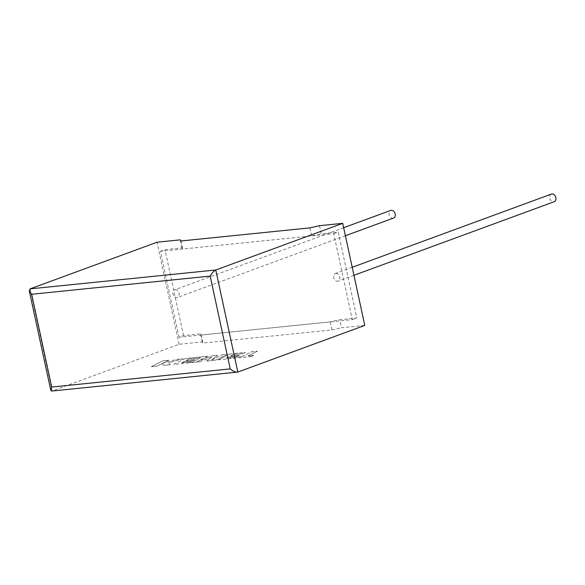 <?xml version="1.0" encoding="UTF-8"?>
<svg xmlns="http://www.w3.org/2000/svg" width="585" height="585" viewBox="0 0 585 585"><rect width="100%" height="100%" fill="white"/><g stroke="black" fill="none" stroke-linecap="round" stroke-linejoin="round"><path stroke-width="0.44" stroke-dasharray="2.92 2.19" d="M551.406 194.074A4.066 3.005 -110.2 0 0 549.863 198.564A4.066 3.005 -110.2 0 0 553.659 201.832A4.066 3.005 -110.2 0 0 554.214 201.708M335.856 273.37A4.066 3.005 69.8 0 1 339.651 276.632A4.066 3.005 69.8 0 1 338.108 281.129A4.066 3.005 69.8 0 1 337.56 281.253A4.066 3.005 69.8 0 1 333.764 277.985A4.066 3.005 69.8 0 1 335.307 273.495A4.066 3.005 69.8 0 1 335.856 273.37M393.537 218.044A4.066 3.005 69.8 0 1 392.988 218.168A4.066 3.005 69.8 0 1 389.193 214.9A4.066 3.005 69.8 0 1 390.736 210.41M175.186 289.707A4.066 3.005 69.8 0 1 178.981 292.975A4.066 3.005 69.8 0 1 177.438 297.465A4.066 3.005 69.8 0 1 176.889 297.589A4.066 3.005 69.8 0 1 173.094 294.328A4.066 3.005 69.8 0 1 174.637 289.831A4.066 3.005 69.8 0 1 175.186 289.707M319.498 225.7L321.238 233.744L338.254 232.011L356.843 317.991L339.827 319.724L341.567 327.768L364.769 325.406M237.832 372.06L52.167 390.941L179.105 344.287L202.315 341.925L202.988 343.051L331.929 329.94L341.567 327.768M179.025 337.282L160.436 251.301L333.721 233.678L352.309 319.659L179.025 337.282L183.558 335.614L200.575 333.881L201.255 335.008L330.189 321.896L339.827 319.724M352.309 319.659L356.843 317.991M160.436 251.301L164.97 249.634L181.986 247.901L182.659 249.027L311.6 235.916L321.238 233.744M333.721 233.678L338.254 232.011M180.246 239.857L181.986 247.901M183.558 335.614L164.97 249.634M200.575 333.881L202.315 341.925M179.105 344.287L157.043 242.219M180.926 240.983L182.659 249.027M309.86 227.872L311.6 235.916M201.255 335.008L202.988 343.051M330.189 321.896L331.929 329.94M30.098 288.873L52.167 390.941L51.699 391.058M151.31 366.656L162.937 360.799L168.846 360.192L162.528 363.38L176.619 359.402L182.944 358.759L168.707 362.751L170.367 364.718L163.522 365.413L162.191 363.556L157.226 366.056L151.318 366.707L162.937 360.799M162.944 360.843L168.846 360.192M168.86 360.243L162.528 363.38M162.535 363.424L176.619 359.402M176.626 359.453L182.944 358.759M182.959 358.81L168.707 362.751M168.714 362.795L170.367 364.718M170.381 364.769L163.522 365.413M163.537 365.464L162.191 363.556M162.206 363.599L157.226 366.056M157.241 366.1L151.318 366.707M215.631 360.119L206.512 361.047L211.719 357.172L199.938 361.713L191.083 362.612L200.501 357.866L188.97 359.036L186.067 360.499L194.995 359.592L192.838 360.674L183.909 361.581L181.76 362.671L191.236 361.705L189.006 362.824L173.643 364.389L185.262 358.525L207.668 356.25L197.313 361.464L211.945 355.812L217.488 355.249L211.565 360.038L221.971 354.795L227.258 354.254L215.638 360.163L206.512 361.047M206.52 361.091L211.719 357.172M211.726 357.223L199.938 361.713M199.953 361.757L191.083 362.612M191.09 362.663L200.501 357.866M200.509 357.91L188.97 359.036M188.977 359.088L186.067 360.499M186.074 360.543L194.995 359.592M195.002 359.636L192.838 360.674M192.845 360.718L183.909 361.581M183.917 361.632L181.76 362.671M181.774 362.715L191.236 361.705M191.244 361.757L189.006 362.824M189.021 362.868L173.643 364.389M173.657 364.433L185.262 358.525M185.277 358.576L207.668 356.25M207.682 356.294L197.313 361.464M197.32 361.515L211.945 355.812M211.96 355.863L217.488 355.249M217.503 355.292L211.565 360.038M211.573 360.082L221.971 354.795M221.978 354.839L227.258 354.254M227.265 354.305L215.638 360.163M226.249 358.144L242.146 356.521L251.528 351.79L257.451 351.183L248.069 355.914L253.766 355.336L251.521 356.47L218.132 359.863L229.759 354.005L245.466 352.404L243.243 353.523L233.452 354.517L230.556 355.972L239.477 355.066L237.32 356.148L228.399 357.062L226.256 358.195L242.146 356.521M242.161 356.565L251.528 351.79M251.535 351.834L257.451 351.183M257.458 351.234L248.069 355.914M248.084 355.965L253.766 355.336M253.773 355.38L251.521 356.47M251.528 356.514L218.132 359.863M218.146 359.907L229.759 354.005M229.766 354.049L245.466 352.404M245.481 352.448L243.243 353.523M243.25 353.567L233.452 354.517M233.466 354.561L230.556 355.972M230.563 356.024L239.477 355.066M239.484 355.117L237.32 356.148M237.334 356.199L228.399 357.062M228.406 357.106L226.256 358.195M353.94 275.308L338.108 281.129M345.384 235.74L177.438 297.465M343.651 227.711L174.637 289.831M352.207 267.286L335.307 273.495"/><path stroke-width="0.88" d="M353.94 275.308L554.214 201.708A4.066 3.005 -110.2 0 0 555.75 197.211A4.066 3.005 -110.2 0 0 551.955 193.942A4.066 3.005 -110.2 0 0 551.406 194.074L352.207 267.286M343.651 227.711L390.736 210.41A4.066 3.005 69.8 0 1 391.285 210.286A4.066 3.005 69.8 0 1 395.08 213.547A4.066 3.005 69.8 0 1 393.537 218.044L345.384 235.74M319.498 225.7L342.708 223.338L215.763 269.992L237.832 372.06L51.699 391.058L50.807 390.407L51.714 387.051L230.234 368.894L210.176 276.105C211.916 273.019 213.781 270.979 215.763 269.992L30.098 288.873L157.043 242.219L180.246 239.857L180.926 240.983L309.86 227.872L319.498 225.7M230.234 368.894C233.188 371.402 235.718 372.455 237.832 372.06L364.769 325.406L342.708 223.338M210.176 276.105L31.648 294.262L29.25 290.701L30.098 288.873M31.648 294.262L51.714 387.051M50.807 390.407L29.25 290.701"/></g></svg>
